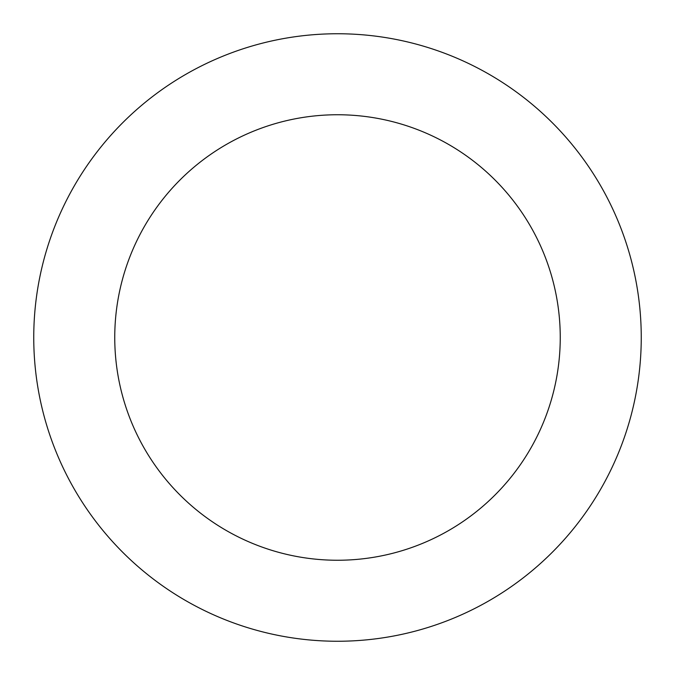 <?xml version="1.0" encoding="UTF-8"?>
<svg xmlns="http://www.w3.org/2000/svg" width="675" height="675" viewBox="0 0 675 675"><rect width="100%" height="100%" fill="white"/><g stroke="black" fill="none" stroke-linecap="round" stroke-linejoin="round"><path stroke-width="1.01" d="M337.5 33.75A303.75 303.75 0 0 1 600.556 489.375A303.75 303.75 0 0 1 74.444 489.375A303.75 303.75 0 0 1 337.5 33.75M337.5 114.75A222.75 222.75 0 0 1 530.407 448.875A222.75 222.75 0 0 1 144.593 448.875A222.75 222.75 0 0 1 337.5 114.75"/></g></svg>
